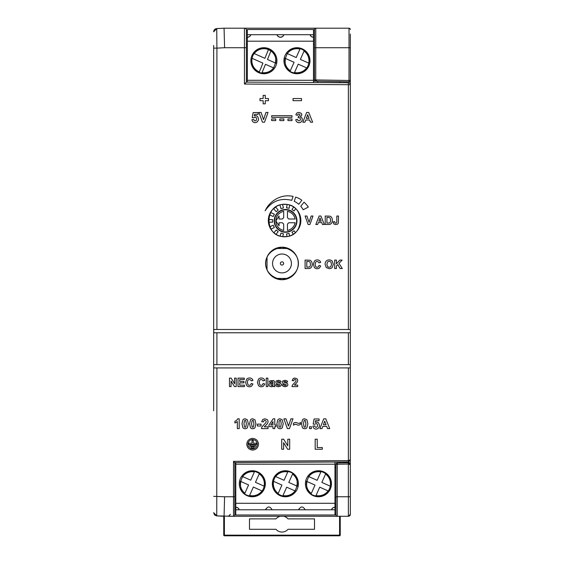 <?xml version="1.0" encoding="UTF-8"?>
<svg xmlns="http://www.w3.org/2000/svg" width="564" height="564" viewBox="0 0 564 564"><rect width="100%" height="100%" fill="white"/><g stroke="black" fill="none" stroke-linecap="round" stroke-linejoin="round"><path stroke-width="0.85" d="M235.787 500.007L234.814 499.683M334.967 467.471L335.94 467.471M314.465 44.471L313.492 44.471M247.37 44.471L246.397 44.471M235.787 462.635L235.787 514.988L334.967 514.988L334.967 462.008M305.089 509.511A3.335 3.335 0 0 1 305.159 509.778L331.71 509.778A3.335 3.335 0 0 1 332.175 508.679M272.024 509.511A3.335 3.335 0 0 1 272.102 509.778L298.652 509.778A3.335 3.335 0 0 1 299.075 508.742M238.311 508.333A3.335 3.335 0 0 1 239.037 509.778L265.595 509.778A3.335 3.335 0 0 1 266.018 508.742M235.787 509.778L239.037 509.778C239.214 508.679 238.128 507.811 235.787 507.177A3.335 3.335 0 0 1 236.224 507.205M236.936 507.381A3.335 3.335 0 0 1 237.444 507.621M237.543 507.678A3.335 3.335 0 0 1 238.297 508.312M272.102 509.778C269.93 506.07 267.759 506.07 265.595 509.778L272.102 509.778M305.159 509.778C302.988 506.07 300.816 506.07 298.652 509.778L305.159 509.778M334.967 507.177C332.654 507.769 331.569 508.636 331.71 509.778L334.967 509.778M235.787 503.285L334.967 503.285M235.787 464.193L334.967 464.193M285.377 470.736A13.014 13.014 0 0 0 274.104 490.257A13.014 13.014 0 0 0 296.65 490.257A13.014 13.014 0 0 0 285.377 470.736M252.312 470.736A13.014 13.014 0 0 0 239.298 483.75A13.014 13.014 0 0 0 252.312 496.764A13.014 13.014 0 0 0 265.334 483.75A13.014 13.014 0 0 0 252.312 470.736M318.434 470.736A13.014 13.014 0 0 0 305.42 483.75A13.014 13.014 0 0 0 318.434 496.764A13.014 13.014 0 0 0 331.449 483.75A13.014 13.014 0 0 0 318.434 470.736M297.475 486.288L288.81 482.431L292.533 474.07A12.041 12.041 0 0 1 297.172 486.154L297.778 486.422M275.084 476.319L275.697 476.587A12.041 12.041 0 0 1 287.781 471.948L287.915 471.645M295.663 491.181L286.695 487.183L282.839 495.848M287.781 471.948L284.059 480.309L275.697 476.587M272.969 481.078L281.937 485.068L278.214 493.429A12.041 12.041 0 0 1 273.575 481.346L273.272 481.212M330.842 486.422L321.847 482.417L325.569 474.049A12.041 12.041 0 0 1 330.229 486.154L330.532 486.288M306.026 481.078L315.022 485.082L311.3 493.444A12.041 12.041 0 0 1 306.64 481.346L306.33 481.212M264.72 486.422L255.464 482.305L259.214 473.88A12.041 12.041 0 0 1 264.114 486.154L264.417 486.288M239.911 481.078L248.59 484.941L244.903 493.232A12.041 12.041 0 0 1 240.518 481.346L240.215 481.212M308.148 476.319L317.144 480.324L321.001 471.652M325.703 473.746A12.366 12.366 0 0 0 324.392 472.914M328.72 491.181L319.725 487.176L315.868 495.841M242.026 476.319L250.712 480.183L254.54 471.589M259.348 473.577A12.366 12.366 0 0 0 256.507 472.117M253.349 487.056L249.598 495.474A12.041 12.041 0 0 0 261.992 490.906L253.349 487.056M262.605 491.181L261.992 490.906M278.08 493.733A12.366 12.366 0 0 0 279.42 494.586M332.809 507.96A3.335 3.335 0 0 1 333.733 507.41M235.787 462.903L234.814 463.319M234.814 504.181L235.787 504.59M235.787 508.234L234.814 508.65M296.96 47.714A13.014 13.014 0 0 0 285.687 67.236A13.014 13.014 0 0 0 308.233 67.236A13.014 13.014 0 0 0 296.96 47.714M313.492 80.285L247.37 80.285L247.37 41.193L313.492 41.193L313.492 82.527M263.903 47.714A13.014 13.014 0 0 0 252.63 67.236A13.014 13.014 0 0 0 275.176 67.236A13.014 13.014 0 0 0 263.903 47.714M247.37 80.285L247.37 82.111M247.807 37.273A3.335 3.335 0 0 1 247.37 37.302L247.37 29.49L313.492 29.49L313.492 37.302C311.145 36.667 310.059 35.8 310.235 34.7L283.685 34.7C283.861 35.8 282.776 36.667 280.428 37.302C278.087 36.667 277.002 35.8 277.178 34.7L250.627 34.7C250.797 35.8 249.718 36.667 247.37 37.302L247.37 41.193M314.465 40.298L313.492 39.882M313.492 41.193L313.492 37.302A3.335 3.335 0 0 1 313.048 37.273M313.492 81.576L314.966 80.948M315.755 80.61L316.686 80.215M317.652 82.555L317.652 81.251M247.37 34.7L250.627 34.7A3.335 3.335 0 0 1 249.922 36.11M249.894 36.145A3.335 3.335 0 0 1 249.161 36.78M249.147 36.787A3.335 3.335 0 0 1 248.104 37.217M312.336 37.097A3.335 3.335 0 0 1 311.829 36.857M311.737 36.801A3.335 3.335 0 0 1 310.983 36.159M310.961 36.145A3.335 3.335 0 0 1 310.235 34.7L313.492 34.7M277.904 36.145A3.335 3.335 0 0 1 277.178 34.7L283.685 34.7A3.335 3.335 0 0 1 282.987 36.11M282.952 36.145A3.335 3.335 0 0 1 282.226 36.78M282.204 36.787A3.335 3.335 0 0 1 281.161 37.217M280.865 37.273A3.335 3.335 0 0 1 279.991 37.273M279.279 37.097A3.335 3.335 0 0 1 278.771 36.857M278.679 36.801A3.335 3.335 0 0 1 277.918 36.159M313.492 36.237L314.465 35.828M259.334 71.868A12.041 12.041 0 0 1 252.101 58.325L262.916 63.14L259.214 72.171A12.366 12.366 0 0 0 259.708 72.361M274.189 68.159L265.482 64.282L261.943 72.939M264.89 58.318L268.464 49.583L264.89 58.318L254.223 53.566A12.041 12.041 0 0 1 268.464 49.59L270.939 50.964A12.041 12.041 0 0 1 275.697 63.133L276.304 63.401M276 63.267L267.463 59.467L270.939 50.964M271.065 50.654L269.782 50.125M284.552 58.057L285.165 58.325A12.041 12.041 0 0 0 290.312 70.768L294.084 62.294L284.855 58.191M253.617 53.298L254.223 53.566M307.246 68.159L298.243 64.148L294.387 72.819M300.365 59.396L304.088 51.028A12.041 12.041 0 0 1 308.755 63.133L300.365 59.396M302.917 49.893A12.366 12.366 0 0 1 304.222 50.725L304.088 51.028M287.28 53.566L296.199 57.542L299.97 49.075A12.041 12.041 0 0 0 287.28 53.566L286.674 53.298M285.574 209.815A11.061 11.061 0 0 0 275.993 226.404A11.061 11.061 0 0 0 295.148 226.404A11.061 11.061 0 0 0 285.574 209.815M287.457 217.69L288.754 218.994L295.148 218.994C294.14 214.87 291.574 212.311 287.457 211.296L287.457 217.69M288.754 222.759L287.457 224.063L287.457 230.45C291.574 229.442 294.14 226.876 295.148 222.759L288.754 222.759M275.81 220.876C276.163 225.938 278.785 229.132 283.685 230.45L283.685 224.063L282.388 222.759L279.06 222.759L279.06 225.755L275.852 220.876L279.06 215.998L279.06 218.994L282.388 218.994L283.685 217.69L283.685 211.296C278.785 212.621 276.156 215.815 275.81 220.876M273.223 216.555L274.323 214.193L270.783 212.543L269.684 214.905L273.223 216.555M275.613 207.143L273.695 208.751L276.205 211.74L278.2 210.069L275.697 207.087M279.991 205.077L280.942 208.638L283.459 207.968L282.543 204.535M287.118 204.605L286.547 207.834L289.113 208.285L289.656 205.218M293.59 207.15L291.969 209.47L294.105 210.957L295.628 208.779M289.529 235.822L289.113 233.468L286.547 233.919L286.991 236.422M282.733 236.492L283.459 233.785L280.942 233.108L280.174 235.978M276.106 234.18L278.2 231.684L276.205 230.006L274.012 232.629M270.995 229.111L274.323 227.553L273.223 225.198L269.782 226.798M272.553 219.572L268.654 219.572L268.654 222.174L272.553 222.174L272.553 219.572M295.31 232.516L294.105 230.789L291.969 232.283L293.231 234.088M285.574 209.484A11.386 11.386 0 0 0 275.711 226.573A11.386 11.386 0 0 0 295.43 226.573A11.386 11.386 0 0 0 285.574 209.484M287.915 248.484L276.078 248.484M267.026 257.536L267.026 269.366M287.915 278.419L276.078 278.419M281.993 272.891A9.433 9.433 0 0 0 290.164 258.735A9.433 9.433 0 0 0 273.822 258.735A9.433 9.433 0 0 0 281.993 272.891A9.433 9.433 0 0 0 291.426 263.451A9.433 9.433 0 0 0 281.993 254.019A9.433 9.433 0 0 0 272.553 263.451A9.433 9.433 0 0 0 281.993 272.891A9.433 9.433 0 0 0 291.426 263.451A9.433 9.433 0 0 0 281.993 254.019A9.433 9.433 0 0 0 272.553 263.451A9.433 9.433 0 0 0 281.993 272.891M339.909 462.903L339.909 461.979M339.909 82.697L339.909 81.639L349.109 81.801M320.19 28.2L349.024 28.2A1.304 1.304 0 0 1 350.322 29.504A1.304 1.304 -45 0 0 349.024 28.2L320.19 28.2M350.322 39.981L350.322 364.626L350.322 332.781L213.728 332.781L213.728 329.482L350.322 329.489L350.322 84.699L348.369 84.699L348.383 82.816M216.914 332.76L216.914 364.647L350.322 364.633L350.322 514.326A1.953 1.953 0 0 1 348.369 516.279L337.244 516.279A1.304 1.304 0 0 1 335.94 514.974L336.158 515.7M350.322 506.268L350.322 504.491M350.322 494.149L350.322 470.073M350.322 503.807L350.322 496.757L348.369 496.757L348.333 462.755L337.223 462.945L337.244 464.25L335.94 464.25A1.304 1.304 0 0 1 337.223 462.945A1.304 1.304 0 0 0 335.94 464.25L335.94 514.974A1.304 1.304 0 0 0 337.244 516.279L336.736 516.173M350.322 278.743L350.322 280.047M350.322 264.431L350.322 265.729M350.314 80.652L350.322 80.497A1.304 1.304 -135 0 1 348.996 81.801L315.741 81.223A1.304 1.304 125.3 0 1 314.465 79.919L350.322 80.497A1.304 1.304 -135 0 1 348.996 81.801L349.024 47.721L350.322 47.721L350.322 34.059M350.322 51.627L350.322 50.323M350.322 77.649L350.322 74.406L350.322 77.649M350.322 136.227L350.322 132.984L350.322 136.227M350.322 408.251L350.322 411.494L350.322 408.251M335.354 497.406L335.94 497.363M334.967 504.484L335.94 504.47M348.333 462.755L350.322 464.708L349.828 463.411M349.68 463.255L348.961 462.847L348.961 461.824M350.322 464.708L348.369 464.052L337.244 464.25L337.244 496.757L348.369 496.757L348.369 516.279L228.434 516.279L230.387 514.326L228.434 516.279M349.024 28.2L349.024 47.721L315.769 47.721L315.741 81.223A1.304 1.304 125.3 0 1 314.465 79.919L314.465 29.504A1.304 1.304 0 0 1 315.769 28.2L315.769 47.721L314.465 47.721M315.255 28.306L315.769 28.2A1.304 1.304 0 0 0 314.465 29.504M280.393 516.279A7.974 7.974 0 0 0 275.951 518.88L249.471 518.88L249.471 529.293L275.951 529.293A7.974 7.974 0 0 0 288.028 529.293L314.515 529.293L314.515 518.88L288.028 518.88A7.974 7.974 0 0 0 283.593 516.279M223.746 535.151A0.649 0.649 0 0 0 224.401 535.8A0.649 0.649 0 0 1 223.746 535.151L223.746 516.257L223.746 535.151A0.649 0.649 0 0 0 224.401 535.8L339.584 535.8L224.401 535.8A0.649 0.649 0 0 1 223.746 535.151L339.584 535.151L339.584 516.279M340.233 535.151A0.649 0.649 0 0 1 339.584 535.8A0.649 0.649 0 0 0 340.233 535.151L340.233 516.279L340.233 535.151L339.584 535.151L339.584 535.8M213.664 133.71L213.664 45.465L213.664 133.71M213.664 31.831L216.745 28.581A3.257 3.257 0 0 0 213.664 31.831L213.664 31.788M213.664 410.768L213.664 48.13M234.814 514.974A1.304 1.304 0 0 1 233.51 516.279L233.51 461.345L234.814 462.642L234.814 514.974A1.304 1.304 0 0 1 233.51 516.279L216.745 515.891L213.664 512.641L214.489 514.812L213.664 512.641M334.967 506.832L335.94 506.839M348.383 461.923L350.322 459.78L348.369 460.619L348.369 367.904L350.322 367.918L350.322 459.773L348.383 461.923L234.814 462.6M348.369 367.904L213.728 367.925L213.728 364.626L216.914 364.647M273.258 386.594L273.096 386.114L273.258 386.594L274.865 386.594A3.419 3.419 0 0 1 274.569 385.769A5.788 5.788 0 0 1 274.492 384.577L274.294 381.236A1.636 1.636 0 0 0 273.547 380.58L270.128 380.749A2.383 2.383 0 0 0 269.275 382.068L270.748 382.329A1.163 1.163 0 0 1 271.813 381.56L272.687 381.765L272.92 382.589L271.34 382.991A5.428 5.428 0 0 0 270.05 383.365A1.657 1.657 0 0 0 269.655 386.213L271.143 386.735A2.594 2.594 0 0 0 273.046 385.924L273.103 386.114M284.594 204.408C263.832 203.407 263.832 237.599 284.594 236.598C305.364 237.599 305.364 203.4 284.594 204.408M281.993 279.547C260.18 276.487 260.032 250.543 281.993 247.356C303.813 250.423 303.961 276.36 281.993 279.547M281.993 247.187A16.271 16.271 0 0 0 265.722 263.451A16.271 16.271 0 0 0 281.993 279.723A16.271 16.271 0 0 0 298.264 263.451A16.271 16.271 0 0 0 281.993 247.187M284.594 204.231A16.271 16.271 0 0 0 268.323 220.503A16.271 16.271 0 0 0 284.594 236.774A16.271 16.271 0 0 0 300.866 220.503A16.271 16.271 0 0 0 284.594 204.231M236.217 28.2L224.07 28.2L224.585 47.721L216.914 48.123L216.914 329.503M213.664 48.137L216.914 48.123L216.745 28.581L224.07 28.2L216.745 28.581L224.07 28.2L348.369 28.2M247.37 38.408L246.397 38.415L246.397 30.153L246.397 82.168M348.369 329.503L348.369 84.699L244.445 84.043L246.397 82.104L348.383 82.753A1.953 1.953 0 0 1 350.322 84.699M244.445 84.043L244.445 28.2A1.953 1.953 0 0 1 246.397 30.153L247.37 30.153M350.322 514.326L350.322 496.609M234.61 378.127L234.61 383.781L231.141 378.127L229.477 378.127L229.477 386.594L231.064 386.594L231.064 381.074L234.483 386.594L236.196 386.594L236.196 378.127L234.61 378.127M238.001 378.127L238.001 386.594L244.438 386.594L244.438 385.163L239.714 385.163L239.714 382.864L243.965 382.864L243.965 381.433L239.714 381.433L239.714 379.558L244.275 379.558L244.275 378.127L238.001 378.127M250.599 384.838A1.805 1.805 0 0 1 247.927 384.599L247.349 382.307L247.934 380.122A2.08 2.08 0 0 1 251.248 380.869L252.94 380.46A3.37 3.37 0 0 0 249.549 377.986A3.849 3.849 0 0 0 246.679 379.156L245.594 382.434L246.679 385.586A3.892 3.892 0 0 0 251.699 386.065L252.961 384.006L251.304 383.478L250.599 384.845M262.429 384.838A1.798 1.798 0 0 1 259.757 384.599L259.179 382.307L259.764 380.122A2.073 2.073 0 0 1 263.078 380.869L264.77 380.46A3.391 3.391 0 0 0 261.379 377.986A3.842 3.842 0 0 0 258.509 379.156L257.417 382.434L258.502 385.586A3.906 3.906 0 0 0 263.522 386.065L264.791 384.006L263.134 383.478L262.429 384.845M267.865 378.127L266.243 378.127L266.243 386.594L267.865 386.594L267.865 378.127M271.933 383.901A10.145 10.145 0 0 0 272.92 383.647L272.92 383.971A3.109 3.109 0 0 1 272.856 384.761A1.065 1.065 0 0 1 272.468 385.297A1.452 1.452 0 0 1 271.629 385.586A0.945 0.945 0 0 1 271.044 384.176L271.933 383.901M278.376 381.49A1.347 1.347 0 0 1 279.159 381.68A1.008 1.008 0 0 1 279.532 382.23L281.055 381.948A2.185 2.185 0 0 0 280.216 380.735L278.348 380.319L276.395 380.869A1.833 1.833 0 0 0 276.494 383.583L279.518 384.592A0.43 0.43 0 0 1 279.427 385.325L278.475 385.557A1.452 1.452 0 0 1 277.171 384.599L275.542 384.838A2.326 2.326 0 0 0 276.501 386.22L278.475 386.735L280.562 386.129A1.995 1.995 0 0 0 281.267 384.676A1.614 1.614 0 0 0 280.759 383.471L277.432 382.293A0.381 0.381 0 0 1 277.453 381.666L278.376 381.49M285.525 382.744L284.009 382.293A0.381 0.381 0 0 1 284.037 381.666L284.947 381.49A1.361 1.361 0 0 1 285.736 381.68A0.994 0.994 0 0 1 286.103 382.23L287.633 381.948A2.178 2.178 0 0 0 286.794 380.735L284.926 380.319L282.973 380.869A1.826 1.826 0 0 0 283.072 383.583L286.103 384.592A0.437 0.437 0 0 1 286.004 385.325L285.053 385.557A1.466 1.466 0 0 1 283.748 384.599L282.113 384.845L283.072 386.227L285.053 386.735L287.139 386.129A2.002 2.002 0 0 0 287.844 384.676A1.614 1.614 0 0 0 287.337 383.471L285.525 382.744M296.967 378.768L295 378.091A3.158 3.158 0 0 0 293.09 378.677L292.187 380.601L293.809 380.756L294.147 379.741A1.135 1.135 0 0 1 296.058 380.566A1.847 1.847 0 0 1 295.719 381.56L292.547 384.972A3.892 3.892 0 0 0 292.004 386.594L297.686 386.594L297.686 385.085L294.464 385.085A2.7 2.7 0 0 1 294.796 384.634A12.507 12.507 0 0 1 295.769 383.703A10.039 10.039 0 0 0 296.833 382.618A4.322 4.322 0 0 0 297.482 381.539A2.975 2.975 0 0 0 297.686 380.446A2.376 2.376 0 0 0 296.967 378.768M216.914 367.904L216.745 515.891L224.07 516.279L216.745 515.891M213.664 496.348L224.585 496.757L224.07 516.279M216.498 515.87L214.665 514.995M214.553 514.883L216.632 515.884M293.083 196.406C287.781 195.257 282.698 195.821 277.841 198.105C273.244 200.305 269.543 203.533 266.737 207.785L265.101 210.795C271.665 201.108 280.555 197.626 291.771 200.347L293.083 196.406M300.816 199.501A24.633 24.633 0 0 0 295.642 197.097L294.225 201.341A26.868 26.868 0 0 1 295.762 202.102A19.536 19.536 0 0 1 298.765 204.302L301.832 200.283A30.534 30.534 0 0 0 300.816 199.494M300.746 206.262A20.523 20.523 0 0 1 303.206 209.745L308.36 207.037A31.041 31.041 0 0 0 304.045 202.194L300.746 206.262M309.939 224.493L312.971 216.026L311.152 216.026L309.079 222.294L306.936 216.026L305.089 216.026L308.113 224.493L309.939 224.493M315.826 224.493L317.645 224.493L318.343 222.568L321.72 222.568L322.46 224.493L324.321 224.493L320.93 216.026L319.125 216.026L315.826 224.493M321.177 221.137L318.864 221.137L320.007 218L321.177 221.137M328.438 224.486A5.062 5.062 0 0 0 329.954 224.31A3.067 3.067 0 0 0 331.16 223.633A3.842 3.842 0 0 0 332.062 222.138A5.612 5.612 0 0 0 332.323 220.341A6.232 6.232 0 0 0 332.048 218.338A3.645 3.645 0 0 0 331.23 216.971A2.785 2.785 0 0 0 329.961 216.188L325.224 216.026L325.224 224.493L328.438 224.493M330.384 221.814L329.933 222.632A1.572 1.572 0 0 1 329.242 222.984L326.93 223.062L326.93 217.457L327.705 217.457A7.163 7.163 0 0 1 329.101 217.542A1.678 1.678 0 0 1 330.377 218.754M330.384 218.754L330.553 220.263A5.4 5.4 0 0 1 330.377 221.814M333.796 223.936L335.721 224.634L337.441 224.19A2.277 2.277 0 0 0 338.344 222.999L338.527 216.026L336.821 216.026L336.821 221.49L336.588 222.843L335.777 223.175A1.015 1.015 0 0 1 334.938 222.717L334.72 221.687L333.112 221.871L333.796 223.936M258.545 118.919L257.678 116.572A3.01 3.01 0 0 0 254.286 115.972L254.583 114.316L258.108 114.316L258.108 112.567L253.158 112.567L252.2 117.65L253.722 117.869L255.168 117.157A1.431 1.431 0 0 1 256.211 117.608L256.62 118.955L256.211 120.386A1.347 1.347 0 0 1 253.842 119.49L251.974 119.688A3.144 3.144 0 0 0 257.84 121.07A3.567 3.567 0 0 0 258.538 118.919M264.544 122.198L268.041 112.433L265.947 112.433L263.557 119.66L261.09 112.433L258.947 112.433L262.436 122.198L264.544 122.198M263.155 98.517L259.99 98.517L259.99 100.688L263.155 100.688L263.155 103.832L265.27 103.832L265.27 100.688L268.45 100.688L268.45 98.517L265.27 98.517L265.27 95.372L263.155 95.372L263.155 98.517M293.047 100.681L301.507 100.681L301.507 98.531L293.047 98.531L293.047 100.681M271.672 117.326L292.004 117.326L292.004 115.705L271.672 115.705L271.672 117.326M271.672 120.583L275.74 120.583L275.74 118.955L271.672 118.955L271.672 120.583M279.807 120.583L283.875 120.583L283.875 118.955L279.807 118.955L279.807 120.583M287.936 120.583L292.004 120.583L292.004 118.955L287.936 118.955L287.936 120.583M297.637 115.26A1.593 1.593 0 0 1 298.053 114.28A1.191 1.191 0 0 1 299.942 115.028A1.262 1.262 0 0 1 299.54 115.958L298.384 116.29L298.173 117.813A3.187 3.187 0 0 1 299.033 117.679A1.29 1.29 0 0 1 299.956 118.087A1.65 1.65 0 0 1 299.942 120.393A1.339 1.339 0 0 1 298.053 120.463A1.748 1.748 0 0 1 297.58 119.406L295.776 119.624A3.172 3.172 0 0 0 302.262 119.286A2.439 2.439 0 0 0 300.415 116.967L301.818 114.915A2.432 2.432 0 0 0 301.134 113.293L298.92 112.412A3.426 3.426 0 0 0 297.468 112.715A2.517 2.517 0 0 0 296.452 113.547A3.828 3.828 0 0 0 295.91 114.964L297.637 115.26M302.84 122.219L304.934 122.219L305.737 119.998L309.643 119.998L310.496 122.219L312.639 122.219L308.734 112.455L306.647 112.455L302.84 122.219M309.016 118.355L306.351 118.355L307.669 114.732L309.016 118.355M311.913 262.373A3.744 3.744 0 0 0 311.095 261.012A2.841 2.841 0 0 0 309.819 260.23L305.089 260.067L305.089 268.534L308.304 268.534A4.893 4.893 0 0 0 309.819 268.351A3.067 3.067 0 0 0 311.018 267.681A3.835 3.835 0 0 0 311.927 266.18A5.605 5.605 0 0 0 312.181 264.382A6.274 6.274 0 0 0 311.906 262.38M309.756 261.978A1.946 1.946 0 0 1 310.242 262.796L310.419 264.304A5.224 5.224 0 0 1 310.242 265.856A1.748 1.748 0 0 1 309.107 267.026L306.795 267.103L306.795 261.499L307.563 261.499A6.93 6.93 0 0 1 308.966 261.583A1.657 1.657 0 0 1 309.756 261.978M319.048 265.418L318.343 266.786A1.812 1.812 0 0 1 315.671 266.532L315.093 264.248L315.685 262.056A2.073 2.073 0 0 1 318.991 262.803L320.683 262.401A3.391 3.391 0 0 0 317.292 259.926A3.842 3.842 0 0 0 314.423 261.09L313.33 264.375L314.416 267.519A3.892 3.892 0 0 0 319.443 268.006L320.704 265.947L319.048 265.418M326.295 261.019A3.955 3.955 0 0 0 325.498 262.175A5.4 5.4 0 0 0 325.111 264.347L326.225 267.519L329.228 268.675A4.04 4.04 0 0 0 332.21 267.519L333.324 264.312L332.203 261.083A4.089 4.089 0 0 0 329.2 259.926A4.709 4.709 0 0 0 327.381 260.258A3.243 3.243 0 0 0 326.288 261.019M327.522 262.105A2.326 2.326 0 0 1 330.913 262.098L331.554 264.269L330.899 266.483A2.298 2.298 0 0 1 327.536 266.476L326.873 264.29L327.522 262.105M334.678 268.534L336.384 268.534L336.384 265.975L337.773 264.558L340.099 268.534L342.306 268.534L338.95 263.367L342.144 260.067L339.838 260.067L336.384 263.825L336.384 260.067L334.678 260.067L334.678 268.534M252.63 438.376C249.084 438.736 247.138 440.688 246.778 444.228C247.138 447.774 249.084 449.727 252.63 450.086C256.176 449.727 258.129 447.774 258.495 444.228C258.129 440.681 256.176 438.729 252.63 438.376M252.63 448.881A4.646 4.646 0 0 1 247.984 444.228A4.639 4.639 0 0 1 252.63 439.582C255.45 439.864 257.001 441.415 257.29 444.228C257.001 447.048 255.443 448.599 252.63 448.881M252.023 443.198L248.618 443.198L248.618 444.397L256.641 444.397L256.641 443.198L253.236 443.198L253.236 440.258L252.023 440.258L252.023 443.198M249.796 446.272L255.457 446.272L255.457 445.088L249.796 445.088L249.796 446.272M251.149 448.168L254.103 448.168L254.103 446.97L251.149 446.97L251.149 448.168M281.704 439.201L281.704 449.254L283.593 449.254L283.593 442.698L287.647 449.254L289.684 449.254L289.684 439.201L287.795 439.201L287.795 445.912L283.678 439.201L281.704 439.201M317.236 439.201L315.184 439.201L315.184 449.254L322.326 449.254L322.326 447.548L317.236 447.548L317.236 439.201M325.802 418.841L323.715 418.841L319.908 428.605L322.002 428.605L322.805 426.391L326.711 426.391L327.557 428.605L329.707 428.605L325.802 418.841M324.73 421.118L326.077 424.741L323.412 424.741L324.73 421.118M314.12 418.974L313.161 424.057L314.677 424.276L316.122 423.564A1.438 1.438 0 0 1 317.172 424.008L317.574 425.362L317.165 426.793A1.347 1.347 0 0 1 314.797 425.898L312.928 426.095A3.137 3.137 0 0 0 318.801 427.477A3.56 3.56 0 0 0 319.499 425.326L318.632 422.979A3.024 3.024 0 0 0 315.241 422.387L315.537 420.723L319.062 420.723L319.062 418.974L314.12 418.974M302.48 419.799L301.521 423.768L302.396 427.674A3.031 3.031 0 0 0 306.901 427.773L307.859 423.79L306.915 419.813L304.694 418.798A2.749 2.749 0 0 0 302.48 419.799M305.899 423.79L305.3 427.004A0.973 0.973 0 0 1 304.095 427.004L303.481 423.79L304.088 420.568A0.973 0.973 0 0 1 305.293 420.568L305.899 423.79M311.384 426.729L309.509 426.729L309.509 428.605L311.384 428.605L311.384 426.729M297.439 423.042A10.519 10.519 0 0 0 296.178 422.584A3.419 3.419 0 0 0 295.402 422.506A2.785 2.785 0 0 0 293.428 423.423L293.428 425.143L295.247 424.22L296.861 424.664A6.972 6.972 0 0 0 297.863 425.044A2.63 2.63 0 0 0 299.646 424.847A3.25 3.25 0 0 0 300.506 424.248L300.506 422.45A3.187 3.187 0 0 1 299.547 423.176A2.023 2.023 0 0 1 298.687 423.409L297.439 423.035M288.486 426.067L286.018 418.841L283.882 418.841L287.372 428.605L289.473 428.605L292.97 418.841L290.883 418.841L288.486 426.067M277.833 419.799L276.875 423.768L277.749 427.674A3.031 3.031 0 0 0 282.254 427.773L283.213 423.79L282.261 419.813L280.047 418.798A2.749 2.749 0 0 0 277.833 419.799M279.025 421.343L279.441 420.568A0.987 0.987 0 0 1 280.646 420.568L281.253 423.79L280.646 427.004A0.973 0.973 0 0 1 279.441 427.004L279.004 426.151L279.025 421.343M273.209 418.798L268.972 425.002L268.972 426.638L272.962 426.638L272.962 428.605L274.774 428.605L274.774 426.638L275.993 426.638L275.993 424.995L274.774 424.995L274.774 418.798L273.209 418.798M272.962 424.995L270.72 424.995L272.962 421.661L272.962 424.995M265.771 422.796L262.112 426.736A4.463 4.463 0 0 0 261.477 428.605L268.034 428.605L268.034 426.87L264.312 426.87A3.123 3.123 0 0 1 264.699 426.349L265.82 425.27A11.717 11.717 0 0 0 267.047 424.022A5.02 5.02 0 0 0 267.794 422.774A3.454 3.454 0 0 0 268.034 421.519A2.742 2.742 0 0 0 267.202 419.581L264.932 418.798L262.739 419.475L261.689 421.696L263.557 421.879L263.959 420.709A1.304 1.304 0 0 1 266.152 421.653A2.108 2.108 0 0 1 265.764 422.796M254.963 419.813L252.75 418.798A2.749 2.749 0 0 0 250.536 419.799L249.577 423.768L250.451 427.674A3.031 3.031 0 0 0 254.956 427.773L255.915 423.79L254.963 419.813M253.955 423.79L253.349 427.004A0.987 0.987 0 0 1 252.143 427.004L251.537 423.79L252.143 420.568A0.973 0.973 0 0 1 253.349 420.568L253.955 423.79M245.157 418.805A2.749 2.749 0 0 0 242.95 419.799L241.991 423.768L242.865 427.674A3.039 3.039 0 0 0 247.37 427.773L248.329 423.79L247.377 419.813L245.157 418.798M246.376 423.79L245.763 427.004A0.973 0.973 0 0 1 244.557 427.004L243.951 423.79L244.557 420.568A0.987 0.987 0 0 1 245.763 420.568L246.376 423.79M239.199 418.798L237.684 418.798A3.504 3.504 0 0 1 236.499 420.363A5.337 5.337 0 0 1 234.906 421.273L234.906 422.972A6.556 6.556 0 0 0 237.331 421.548L237.331 428.605L239.199 428.605L239.199 418.798M257.353 424.128L257.353 425.996L261.033 425.996L261.033 424.128L257.353 424.128M308.755 476.587A12.041 12.041 0 0 1 320.867 471.955M328.114 490.906A12.041 12.041 0 0 1 316.002 495.537M242.64 476.587A12.041 12.041 0 0 1 254.399 471.892M295.057 490.906A12.041 12.041 0 0 1 282.973 495.544M273.582 67.884A12.041 12.041 0 0 1 262.07 72.629M306.64 67.884A12.041 12.041 0 0 1 294.521 72.516M281.993 261.823A1.629 1.629 0 0 0 280.364 263.451A1.629 1.629 0 0 0 281.993 265.08A1.629 1.629 0 0 0 283.621 263.451A1.629 1.629 0 0 0 281.993 261.823M335.94 496.757L337.244 496.757L337.244 516.279M224.401 516.279L224.401 535.8M224.585 496.757L234.814 496.757M348.383 461.881L348.369 460.619L233.51 461.345M246.397 47.721L224.585 47.721M314.465 30.153L313.492 30.153M234.814 514.326L235.787 514.326M334.967 514.326L335.94 514.326M348.369 364.647L348.369 332.76M285.377 471.384C305.723 471.173 297.143 504.576 279.42 494.586C267.569 488.762 274.308 469.875 285.377 471.384M318.434 496.116C298.088 496.327 306.668 462.924 324.392 472.914C336.243 478.737 329.496 497.617 318.434 496.116M252.312 496.116C231.966 496.327 240.546 462.924 258.27 472.914C270.121 478.737 263.381 497.617 252.312 496.116M296.96 73.094C276.614 73.306 285.194 39.903 302.917 49.893C314.303 55.103 308.741 74.314 296.96 73.094M263.903 48.363C284.249 48.151 275.669 81.554 257.945 71.565C246.094 65.741 252.834 46.861 263.903 48.363M350.202 28.961A1.304 1.304 0 0 0 349.645 28.362M348.369 516.279L350.343 514.326"/></g></svg>
